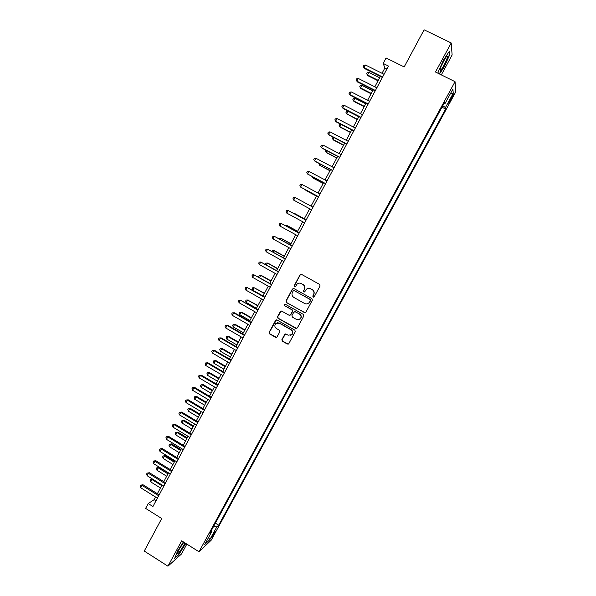 <?xml version="1.0" encoding="UTF-8"?>
<svg xmlns="http://www.w3.org/2000/svg" width="596" height="596" viewBox="0 0 596 596"><rect width="100%" height="100%" fill="white"/><g stroke="black" fill="none" stroke-linecap="round" stroke-linejoin="round"><path stroke-width="0.89" d="M313.109 297.136L314.204 296.815L320.067 285.983L319.612 284.396L301.576 274.398L300.026 274.86L294.215 285.663L294.528 286.765L295.445 286.654L297.099 284.091C298.387 283.011 299.788 282.839 301.3 283.569L302.798 284.404C304.63 285.678 305.115 287.361 304.243 289.44L303.483 290.841L303.804 291.943L304.742 291.816L306.307 289.328C307.618 288.188 309.048 287.995 310.605 288.747L312.103 289.582C313.943 290.863 314.427 292.547 313.556 294.633L312.796 296.033L313.109 297.136M309.078 288.3L312.311 289.589C314.152 290.87 314.636 292.547 313.757 294.633L313.004 296.033L313.615 297.233M301.271 274.279L300.25 274.883L294.446 285.678L294.99 286.862M299.892 283.13L303.021 284.419C304.847 285.693 305.331 287.369 304.459 289.447L303.707 290.841L304.288 292.033M214.508 533.45L215.417 531.394C215.141 531.125 214.165 532.444 212.489 535.335L211.58 537.391C211.863 537.644 212.839 536.333 214.508 533.45M281.893 339.608L282.333 341.18L287.332 344.041L288.71 343.825L295.303 331.711L294.856 330.139L277.028 320.015L275.702 320.186L269.124 332.307L269.571 333.872L275.575 337.306L276.916 337.12L279.837 331.801L279.39 330.229L276.402 328.53C274.607 327.1 274.384 325.461 275.754 323.621L279.3 323.144L291.034 329.819C292.807 331.19 293.061 332.799 291.794 334.647L288.121 335.205L286.169 334.088L284.806 334.289L281.893 339.608L282.579 341.113L288.3 344.108M441.316 74.895L452.118 54.974L451.209 42.972L424.106 29.8L404.17 66.938L386.089 57.968L383.176 63.422L388.473 66.059L152.934 506.518L148.21 503.553L145.625 508.388L161.725 518.52L144.254 551.054L167.945 566.2L181.46 554.019L186.839 544.096M451.209 42.972L435.482 72.012L455.053 81.682L199.012 551.784L181.676 540.833L167.945 566.2M304.325 312.639L305.875 312.192L312.364 300.205L311.917 298.626L293.94 288.583L292.398 289.038L285.968 300.995L286.415 302.559L305.115 312.766M303.818 315.992L297.352 327.927L295.817 328.374L277.974 318.249L277.527 316.685L280.478 311.313L281.796 311.149L289.03 315.232L290.565 314.785L292.39 311.403L291.943 309.831L284.404 305.577L284.247 304.28L285.171 304.161L303.371 314.42L303.818 315.992M451.619 96.835L448.646 103.078C448.676 103.659 449.295 102.877 450.502 100.739L453.474 94.503C453.452 93.915 452.833 94.689 451.619 96.835M455.053 81.682L455.784 91.836L211.222 540.162L199.012 551.784M444.005 103.503L444.914 103.756L444.713 102.207L209.874 533.271L211.863 531.446L211.304 530.656M444.914 103.756L452.9 89.102L453.251 93.237L445.428 107.585L442.798 105.716M441.979 107.22L445.622 109.046L445.428 107.585M445.622 109.046L218.665 525.195L216.78 526.924L209.829 539.678L204.786 544.439L211.863 531.446M155.578 497.049L154.178 499.664L148.21 503.553M383.176 63.422L384.889 67.951L382.036 73.293M380.352 76.444L374.824 86.785M373.171 89.884L367.635 100.232M366.011 103.279L360.476 113.635M358.881 116.622L353.339 126.985M351.774 129.921L346.231 140.298M344.697 143.167L339.146 153.552M337.634 156.376L332.084 166.768M330.609 169.532L325.051 179.932M323.598 182.644L318.041 193.052M316.618 195.712L311.052 206.127M309.659 208.734L304.109 219.112M302.701 221.749L297.195 232.053M295.765 234.727L290.304 244.941M288.859 247.653L283.435 257.792M281.975 260.534L276.596 270.599M275.114 273.37L269.779 283.353M268.274 286.162L262.978 296.07M261.465 298.916L256.213 308.743M254.671 311.619L249.463 321.371M247.906 324.276L242.736 333.954M241.164 336.896L236.031 346.5M234.444 349.472L229.356 358.993M227.746 362.003L222.695 371.45M221.079 374.489L216.065 383.869M214.426 386.931L209.449 396.236M207.795 399.335L202.864 408.565M201.195 411.694L196.3 420.85M194.609 424.009L189.751 433.098M188.045 436.287L183.233 445.301M181.512 448.52L176.729 457.467M174.993 460.715L170.255 469.588M168.497 472.866L163.796 481.665M162.03 484.98L157.366 493.704M386.916 68.965L384.889 67.951M155.996 500.796L154.178 499.664M215.387 523.154L218.665 525.195M213.733 526.201L216.78 526.924M450.39 93.714L453.251 93.237M209.829 539.678L208.54 537.547M439.483 73.986L444.296 66.782L449.712 54.78L449.406 51.226L443.521 59.987L438.045 72.198L438.216 73.36M183.404 541.92L177.593 551.024L174.658 558.4L178.703 554.779L185.788 543.433M449.295 54.571L449.712 54.78M293.545 288.449L292.629 289.045L286.207 300.987L286.654 302.552L304.549 312.617M310.36 300.54L310.039 299.43L294.268 290.617L293.351 290.729L292.398 292.405C291.533 294.476 292.01 296.152 293.835 297.434L304.601 303.468C306.195 304.243 307.655 304.027 308.966 302.82L310.568 300.526L310.039 299.43M294.014 290.528L310.255 299.423M306.694 303.915L309.175 302.813L309.562 302.008M310.568 300.526L309.771 302.001M281.275 311L277.781 316.655L278.228 318.219L296.696 328.47M289.827 315.351L290.803 314.755L292.621 311.373L292.174 309.808L284.404 305.577M284.866 304.064L284.65 305.562M296.555 319.493L300.213 318.942C301.516 317.087 301.271 315.463 299.483 314.077L295.325 311.73L293.783 312.185L291.958 315.567L292.405 317.139L296.555 319.493M298.596 319.829L300.436 318.905C301.74 317.057 301.494 315.433 299.706 314.047L299.483 314.077M294.774 311.589L299.706 314.047M285.499 333.946L282.139 339.549M290.394 335.496L292.025 334.594C293.292 332.754 293.038 331.145 291.273 329.767L291.034 329.819M277.52 322.771L279.554 323.106L291.273 329.767M276.462 319.866L269.385 332.263L269.832 333.82L276.492 337.396M379.652 77.756L368.85 72.347L367.464 74.947L367.792 75.647L378.028 80.795M367.792 75.647L366.667 73.718L367.464 74.947L378.251 80.371M366.667 73.718L367.218 72.682L368.85 72.347M382.617 77.011L364.059 67.713L365.497 65.016L384.062 74.306M382.379 77.458L364.409 68.458L363.247 66.454L363.813 65.374L365.497 65.016M364.409 68.458L363.247 66.454M372.679 90.801L361.921 85.362L360.535 87.962L360.885 88.618L371.084 93.781M360.885 88.618L359.746 86.718L360.535 87.962L371.293 93.401M359.746 86.718L360.297 85.682L361.921 85.362M365.735 103.793L355.007 98.34L353.629 100.925L354.002 101.536L364.171 106.721M354.002 101.536L352.854 99.674L353.629 100.925L364.35 106.386M352.854 99.674L353.398 98.638L355.007 98.34M358.814 116.749L348.124 111.266L346.745 113.843L357.28 119.625M348.124 111.266L346.529 111.549L345.978 112.577L346.745 113.843L357.436 119.334M375.405 90.495L356.907 81.168L358.338 78.478L376.843 87.806M375.189 90.905L357.287 81.868L356.103 79.886L356.676 78.814L358.338 78.478M357.287 81.868L356.103 79.886M368.216 103.942L349.785 94.57L351.208 91.896L369.647 101.26M368.023 104.3L350.18 95.226L348.988 93.281L349.554 92.209L351.208 91.896M350.18 95.226L348.988 93.281M361.049 117.338L342.685 107.928L344.101 105.261L362.48 114.663M360.885 117.65L343.102 108.539L341.895 106.624L342.462 105.559L344.101 105.261M341.113 124.415L339.891 126.724L340.301 127.253L350.411 132.476M340.763 124.236L339.675 124.415L339.131 125.443L339.891 126.724L350.537 132.23M353.912 130.688L335.608 121.234L337.023 118.582L355.343 128.021M353.771 130.949L336.047 121.8L334.825 119.923L335.392 118.857L337.023 118.582M440.548 70.358C442.545 68.831 448.192 57.291 447.477 56.158L446.896 56.233C445.294 57.41 440.705 66.163 440.034 69.322L440.548 70.358M440.839 66.923L444.884 58.892M449.049 51.763L449.324 54.944L444.08 66.573L439.215 73.852M438.246 73.375L438.067 72.153M183.836 542.196L179.098 549.408L177.437 553.103C177.757 554.511 179.858 551.918 183.747 545.333L184.946 542.904M178.688 550.19L182.741 543.612M185.542 543.276L178.606 554.436L174.926 557.729M334.073 137.646L333.052 139.553L333.484 140.045L343.564 145.29M333.186 137.184L332.307 138.265L333.052 139.553L343.668 145.081M327.048 150.833L326.243 152.345L326.697 152.792L336.74 158.052M325.93 150.244L325.498 151.041L326.243 152.345L336.829 157.895M320.052 163.967L319.456 165.092L319.933 165.494L329.938 170.776M318.935 163.379L319.456 165.092L330.005 170.657M313.079 177.057L312.691 177.794L313.183 178.159L323.159 183.464M311.969 176.461L312.691 177.794L323.203 183.382M306.135 190.102L306.463 190.78L316.409 196.099M305.614 189.819L305.949 190.452L316.431 196.062M346.798 143.986L328.552 134.502L329.96 131.85L348.22 141.326M346.686 144.202L329.022 135.024L327.785 133.169L328.351 132.111L329.96 131.85M339.713 157.24L321.527 147.719L322.935 145.074L341.128 154.595M339.623 157.411L322.011 148.195L320.767 146.378L321.333 145.32L322.935 145.074M332.65 170.449L314.524 160.883L315.925 158.253L334.065 167.811M332.583 170.575L315.038 161.322L313.779 159.534L314.338 158.484L315.925 158.253M325.617 183.605L307.551 174.01L308.944 171.387L327.018 180.975M325.572 183.687L307.551 174.01L306.806 172.639L307.365 171.596L308.944 171.387M318.599 196.717L300.6 187.084L301.986 184.477L320 194.102M318.577 196.762L300.6 187.084L299.87 185.706L300.421 184.663L301.986 184.477M311.611 209.785L293.672 200.122L295.05 197.514L313.012 207.177M293.672 200.122L292.949 198.729L293.5 197.686L295.05 197.514M304.31 218.739L294.424 213.383L293.686 213.465M304.288 218.777L293.187 213.197M306.061 220.17L288.144 210.515L306.039 220.207M286.765 213.107L286.05 211.699L286.601 210.664L288.144 210.515L286.765 213.107L304.653 222.807M297.62 231.255L287.764 225.884L287.19 225.668L286.81 226.383M297.575 231.337L287.19 225.668L285.722 225.795M299.14 233.11L281.26 223.463L299.095 233.192M279.882 226.048L279.181 224.632L279.733 223.597L281.26 223.463L279.882 226.048L297.709 235.785M290.952 243.734L281.126 238.34L280.53 238.169L279.956 239.257M290.885 243.853L280.53 238.169L278.853 238.653M292.241 246.006L274.398 236.366L292.174 246.133M273.028 238.944L272.335 237.513L272.879 236.485L274.398 236.366L273.028 238.944L290.796 248.718M284.307 256.168L274.51 250.76L273.899 250.625L273.117 252.086M284.225 256.325L273.899 250.625L272.432 250.715L272.029 251.482M285.372 258.865L267.559 249.232L285.283 259.029M266.196 251.795L265.511 250.35L266.054 249.329L267.559 249.232L266.196 251.795L283.905 261.607M277.684 268.565L267.917 263.134L267.291 263.037L266.308 264.87M277.58 268.759L267.291 263.037L265.831 263.112L265.436 264.386M278.526 271.672L260.75 262.046L278.406 271.88M259.387 264.602L258.709 263.149L259.253 262.128L260.75 262.046L259.387 264.602L277.036 274.443M271.083 280.917L261.353 275.464L260.698 275.412L259.528 277.609M270.957 281.148L260.698 275.412L259.253 275.471L258.731 276.455L259.171 277.408M264.505 293.225L254.134 287.741L252.823 290.2L263.037 295.966M264.356 293.5L254.134 287.741L252.697 287.779L252.175 288.762L252.823 290.2M257.949 305.495L247.586 300.026L246.282 302.477L256.466 308.266M257.777 305.808L247.586 300.026L246.163 300.056L248.279 300.012M246.282 302.477L245.641 301.032L246.163 300.056M251.415 317.72L241.775 312.222L241.06 312.274L239.763 314.718L249.91 320.521M251.221 318.078L241.06 312.274L239.652 312.289L241.775 312.222M239.763 314.718L239.13 313.265L239.652 312.289M244.896 329.908L235.286 324.388L234.563 324.485L233.267 326.921L243.384 332.739M244.688 330.303L234.563 324.485L233.163 324.477L235.286 324.388M233.267 326.921L232.641 325.453L233.163 324.477M238.407 342.052L228.827 336.517L228.082 336.651L226.785 339.079L236.88 344.92M238.177 342.484L228.082 336.651L226.689 336.628L228.827 336.517M226.785 339.079L226.175 337.597L226.689 336.628M231.941 354.166L222.39 348.608L221.623 348.779L220.334 351.2L230.391 357.056M231.688 354.635L221.623 348.779L220.244 348.742L222.39 348.608M220.334 351.2L219.73 349.71L220.244 348.742M225.489 366.227L215.968 360.655L215.186 360.863L213.897 363.277L223.925 369.155M225.221 366.734L215.186 360.863L213.815 360.811L215.968 360.655M213.897 363.277L213.301 361.772L213.815 360.811M271.694 284.434L253.956 274.816L271.56 284.687M252.6 277.363L251.937 275.896L252.473 274.883L253.956 274.816L252.6 277.363L270.197 287.242M264.892 297.151L247.191 287.548L264.736 297.449M245.843 290.081L245.18 288.606L245.723 287.592L247.191 287.548L245.843 290.081L263.372 299.997M258.12 309.831L240.449 300.228L257.934 310.166M239.1 302.761L238.452 301.271L238.989 300.257L240.449 300.228L239.1 302.761L256.578 312.706M238.989 300.257L241.179 300.205M251.363 322.458L234.481 312.803L233.729 312.87L251.162 322.838M232.388 315.388L231.747 313.883L232.284 312.878L233.729 312.87L232.388 315.388L249.806 325.364M232.284 312.878L234.481 312.803M244.628 335.049L227.806 325.364L227.031 325.461L244.405 335.466M225.698 327.979L225.065 326.459L225.593 325.461L227.031 325.461L225.698 327.979L243.056 337.984M225.593 325.461L227.806 325.364M237.923 347.595L221.153 337.88L220.356 338.014L237.677 348.057M219.023 340.525L218.404 338.997L218.933 337.992L220.356 338.014L219.023 340.525L236.336 350.567M218.933 337.992L221.153 337.88M231.241 360.096L214.523 350.351L213.703 350.53L230.972 360.595M212.377 353.026L211.766 351.484L212.295 350.485L213.703 350.53L212.377 353.026L229.631 363.098M212.295 350.485L214.523 350.351M224.573 372.552L207.915 362.778L207.08 362.994L224.282 373.096M205.754 365.482L205.151 363.933L205.68 362.942L207.08 362.994L205.754 365.482L222.949 375.592M205.68 362.942L207.915 362.778M219.06 378.259L209.569 372.664L208.771 372.91L207.49 375.316L217.48 381.209M218.769 378.803L208.771 372.91L207.415 372.843L209.569 372.664M207.49 375.316L206.901 373.804L207.415 372.843M217.935 384.971L201.329 375.16L200.472 375.42L217.622 385.552M199.153 377.901L198.557 376.337L199.079 375.346L200.472 375.42L199.153 377.901L216.296 388.041M199.079 375.346L201.329 375.16M212.653 390.246L203.191 384.636L202.372 384.919L201.098 387.311L211.059 393.226M212.347 390.827L202.372 384.919L201.031 384.837L203.191 384.636M201.098 387.311L200.517 385.791L201.031 384.837M211.319 397.346L194.758 387.504L193.886 387.802L210.984 397.964M192.575 390.276L191.986 388.704L192.508 387.713L193.886 387.802L192.575 390.276L209.658 400.445M192.508 387.713L194.758 387.504M206.268 402.188L196.836 396.571L196.002 396.884L194.728 399.275L204.659 405.205M205.94 402.807L196.002 396.884L194.661 396.787L196.836 396.571M194.728 399.275L194.154 397.741L194.661 396.787M204.726 409.675L188.217 399.812L187.33 400.147L204.368 410.339M186.019 402.605L185.438 401.019L185.959 400.035L187.33 400.147L186.019 402.605L203.05 412.805M185.959 400.035L188.217 399.812M199.906 414.101L190.504 408.461L189.647 408.811L188.381 411.195L198.282 417.14M199.556 414.756L189.647 408.811L188.321 408.7L190.504 408.461M188.381 411.195L187.814 409.646L188.321 408.7M198.148 421.968L181.698 412.067L180.789 412.439L197.775 422.668M179.485 414.898L178.912 413.304L179.433 412.32L180.789 412.439L179.485 414.898L196.456 425.127M179.433 412.32L181.698 412.067M193.566 425.969L184.194 420.314L183.315 420.702L182.056 423.071L191.927 429.038M193.193 426.662L183.315 420.702L182.004 420.567L184.194 420.314M182.056 423.071L181.497 421.521L182.004 420.567M191.599 434.216L175.202 424.285L174.27 424.702L191.204 434.953M172.974 427.146L172.408 425.537L172.929 424.561L174.27 424.702L172.974 427.146L189.893 437.404M172.929 424.561L175.202 424.285M187.241 437.799L177.899 432.13L177.005 432.547L175.745 434.916L185.587 440.898M186.853 438.529L177.005 432.547L175.701 432.405L177.899 432.13M175.745 434.916L175.194 433.352L175.701 432.405M185.073 446.426L168.728 436.466L167.781 436.913L184.656 447.201M166.485 439.356L165.926 437.732L166.448 436.764L167.781 436.913L166.485 439.356L183.352 449.645M166.448 436.764L168.728 436.466M180.938 449.593L171.626 443.901L170.717 444.363L169.458 446.717L179.269 452.714M180.528 450.353L170.717 444.363L169.42 444.199L171.626 443.901M169.458 446.717L168.921 445.145L169.42 444.199M178.569 458.592L162.276 448.602L161.307 449.086L178.13 459.404M160.011 451.522L159.467 449.891L159.981 448.922L161.307 449.086L160.011 451.522L176.826 461.84M159.981 448.922L162.276 448.602M174.658 461.341L165.375 455.642L164.444 456.134L163.192 458.48L172.974 464.5M174.233 462.146L164.444 456.134L163.162 455.955L165.375 455.642M163.192 458.48L162.663 456.894L163.162 455.955M172.08 470.713L155.839 460.701L154.856 461.222L171.626 471.57M153.567 463.643L153.03 462.004L153.544 461.036L154.856 461.222L153.567 463.643L170.329 473.999M153.544 461.036L155.839 460.701M168.4 473.06L159.139 467.338L158.193 467.867L156.949 470.207L166.701 476.241M167.953 473.894L158.193 467.867L156.919 467.674L159.139 467.338M156.949 470.207L156.42 468.612L156.919 467.674M165.621 482.797L149.432 472.755L148.426 473.313L165.144 483.691M147.145 475.727L146.616 474.081L147.123 473.112L148.426 473.313L147.145 475.727L163.848 486.113M147.123 473.112L149.432 472.755M161.695 485.606L151.965 479.564L150.721 481.896L160.443 487.945M152.658 479.154L150.706 479.355L152.464 479.035M150.721 481.896L150.207 480.287L150.706 479.355M159.184 494.844L143.04 484.772L142.019 485.368L158.685 495.775M140.738 487.774L140.216 486.113L140.731 485.151L142.019 485.368L140.738 487.774L157.396 498.182M140.731 485.151L143.04 484.772M450.971 98.027L451.768 98.422M449.734 100.351L450.502 100.739M446.143 57.052L447.477 56.158"/></g></svg>
